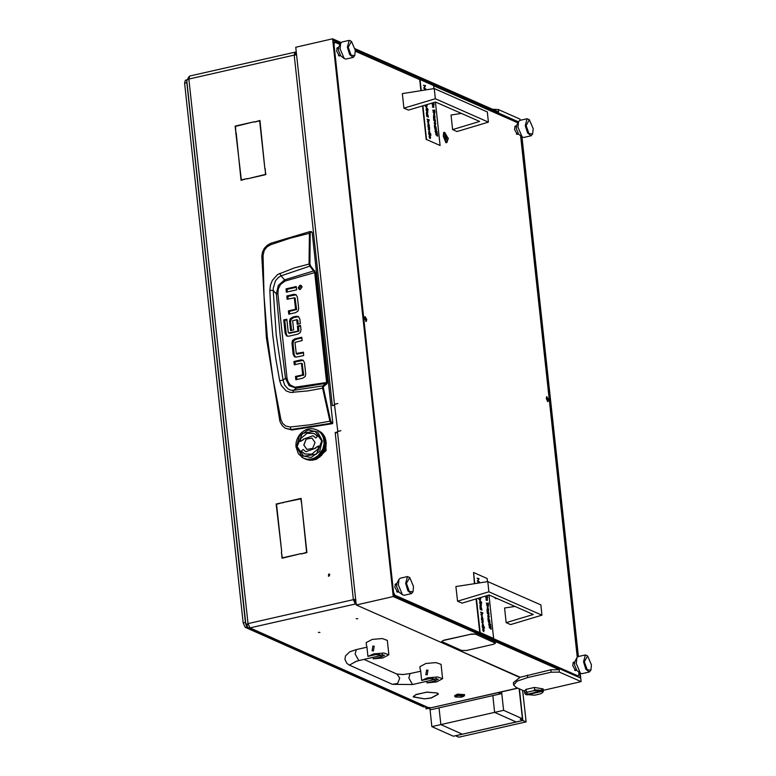 <?xml version="1.0" encoding="UTF-8"?>
<svg xmlns="http://www.w3.org/2000/svg" width="776" height="776" viewBox="0 0 776 776"><rect width="100%" height="100%" fill="white"/><g stroke="black" fill="none" stroke-linecap="round" stroke-linejoin="round"><path stroke-width="1.16" d="M328.743 574.027L328.394 576.132L328.975 576.19L329.315 574.085L328.743 574.027M329.761 574.521L329.024 576.17M425.093 698.827L431.136 697.905L438.081 694.21L436.966 693.065L438.459 694.171L431.301 697.973L425.093 698.827M318.325 632.382L319.925 632.479L318.325 632.382M356.135 618.685L357.736 618.782L356.135 618.685M335.756 432.814L337.579 432.61M332.778 405.586L334.582 405.024M296.248 52.137L294.958 52.147L294.182 55.077L296.548 54.892M424.724 698.856L413.239 696.906L415.645 694.792L413.608 696.867L424.724 698.856M415.849 694.695L426.81 692.134L437.14 692.919L426.781 692.231L415.829 694.539M428.4 707.634L250.008 627.91L248.145 627.765L426.49 707.46L430.059 707.625L426.121 708.876L517.592 688.089M334.601 405.169L332.274 405.693L294.182 55.077L188.849 79.016L189.625 76.077L294.958 52.147M295.404 52.205L295.268 54.95M356.242 604.378L355.34 603.98L250.008 627.91L248.01 623.594L353.342 599.654L355.34 603.98L355.078 601.575L355.883 601.099M355.68 599.217L353.342 599.654L355.078 601.575M300.807 553.647L282.076 558.264L281.407 552.095L282.377 557.828L300.807 553.647M264.888 168.547L265.887 174.649L247.127 178.916L265.518 174.367L265.246 168.712M254.266 122.104L259.999 120.435L264.849 168.188L259.708 120.872L254.266 122.104M301.185 553.928L306.578 552.328L301.767 504.933L306.947 552.619L301.185 553.928M235.836 132.618L241.317 179.867L246.749 178.635L241.016 180.304L236.195 132.783M281.698 551.658L276.188 504.051L281.96 502.741L276.557 504.332L281.698 551.658M301.728 504.575L300.768 498.832L282.289 502.664L301.059 498.396L301.728 504.575M253.897 121.822L235.497 126.372L235.797 132.26L235.128 126.081L253.897 121.822M335.183 432.562L337.511 432.038M248.145 627.765L246.487 624.806M246.351 625.116L248.204 624.699M245.876 624.525L186.754 80.335L188.849 79.016L248.01 623.594L245.876 624.525L248.136 624.438M187.191 79.734L189.111 76.543M355.34 603.98L356.165 603.699M355.748 599.858L354.419 600.139M296.529 54.786L295.666 54.601L296.316 54.892M517.835 688.196L426.121 708.876M235.671 126.333L235.128 126.081M282.842 502.906L282.289 502.664M276.731 504.293L276.188 504.051M241.86 180.11L241.317 179.867M301.689 553.812L301.146 553.569M254.78 121.987L254.227 121.745M247.631 178.8L247.078 178.558M282.92 558.08L282.377 557.828M311.089 232.014L310.09 231.549L309.43 232.994L309.081 263.753L309.643 265.896L314.62 272.386L326.56 382.345L322.971 385.895L293.474 390.328L290.612 390.085L288.003 388.902L284.695 385.216L283.027 380.153L285.481 378.3L280.243 336.231L276.314 293.871L278.254 285.471L284.647 279.884L281.038 275.868L310.594 265.858L309.886 263.84L310.225 233.11L310.759 232.014L312.107 232.315L311.477 231.84M279.661 380.628L283.027 380.153L276.285 335.183L273.288 290.476L269.854 290.36L270.824 312.854L272.774 335.397L275.722 357.988L279.661 380.628L281.319 385.468L286.121 390.891L290.486 392.51L307.762 390.861L322.603 388.184L329.878 421.184L310.342 424.734L290.214 427.013L285.646 426.063L282.629 423.415L280.931 419.603L273.006 378.319L267.351 337.056L264.063 296.005L263.093 255.391L264.276 250.502L266.866 247.04L270.426 244.828L270.698 243.325L310.138 231.539L311.739 231.849M312.107 232.315L332.826 423.017L291.243 429.545L285.248 428.216L291.97 429.962L290.874 429.225L290.214 427.013M291.97 429.962L332.322 423.745L332.826 423.017M296.19 294.802L287.867 296.442L288.148 299.032M295.084 298.188L296.607 309.488L289.487 311.351L289.768 313.95M296.306 287.265L287.101 289.361L287.382 291.951M301.466 285.743L299.235 288.294L299.798 289.487M303.464 352.876L297.305 354.079M301.845 337.967L295.976 339.296L293.561 340.965L293.008 343.71L294.201 354.68L295.413 357.105M303.3 360.365L294.967 362.004L295.249 364.594M302.184 363.74L303.707 375.041L296.587 376.913L296.868 379.503M298.634 316.676L293.706 317.559L292.63 317.083L296.442 316.21L298.498 316.579L299.788 319.014L300.283 323.621L297.198 324.329L296.704 319.79L297.48 320.081M297.78 320.265L298.197 324.096M293.706 317.559L291.262 319.208L290.641 321.739L291.572 330.343M300.555 326.133L298.469 326.609L298.944 330.974L297.868 330.498L297.392 326.124L298.469 326.609M298.682 331.294L289.642 333.34L288.565 332.865L298.944 330.974M286.868 319.935L284.782 320.41L286.257 333.99L287.401 336.212M332.322 423.745L331.352 423.454L329.878 421.184L330.644 421.019L323.379 388.048L323.466 386.603L326.997 383.722L327.346 382.325L315.405 272.357L310.594 265.858M289.487 311.351L288.41 310.875L288.769 314.173L295.637 312.612L298.052 310.943L298.634 308.47L297.412 297.227L296.092 294.735L293.92 294.346L294.996 294.822M288.41 310.875L295.278 309.314L296.345 309.799M296.607 309.488L295.53 309.003L294.327 297.926L295.404 298.411M294.327 297.926L287.149 299.264L286.79 295.966L287.867 296.442M286.79 295.966L293.92 294.346M286.024 288.885L296.228 286.567L296.587 289.865L286.383 292.183L286.024 288.885L287.101 289.361M300.322 289.438L302.029 286.936L300.972 285.403L299.875 285.306L298.159 287.809L299.216 289.341L300.322 289.438M295.976 339.296L294.899 338.821L301.767 337.259L302.126 340.557L295.006 342.429L296.209 353.507L303.387 352.168L303.746 355.466L296.616 357.086L294.434 356.698L295.297 357.076M297.596 354.205L296.529 353.73M294.201 354.68L293.124 354.205L294.434 356.698M293.124 354.205L291.931 343.235L293.008 343.71M294.899 338.821L292.484 340.48L291.931 343.235M296.587 376.913L295.51 376.438L295.869 379.736L302.737 378.174L305.152 376.505L305.734 374.032L304.512 362.79L303.203 360.297L301.02 359.899L302.097 360.384M295.51 376.438L302.378 374.876L303.455 375.351M303.707 375.041L302.63 374.565L301.428 363.488L302.504 363.963M302.378 363.74L301.117 363.265L294.25 364.827L293.891 361.519L294.967 362.004M293.891 361.519L301.02 359.899M296.704 319.79L292.659 320.701L293.658 329.868L290.573 330.576L289.564 321.254L290.641 321.739M292.63 317.083L290.195 318.723L289.564 321.254M297.392 326.124L300.477 325.425L300.981 330.043L300.36 332.545L298.149 334.068L288.808 336.183L286.829 336.027L285.18 333.505L283.706 319.925L284.782 320.41M283.706 319.925L286.79 319.227L288.255 332.691L289.419 333.34M279.767 420.369L266.41 337.667L261.803 256.148L263.093 255.391M285.248 428.226L282.445 425.937L280.281 422.425L279.632 420.243L280.931 419.603M270.426 244.828L290.079 238.203L310.225 233.11M327.346 382.325L294.87 387.205L290.146 384.877L288.08 381.87L287.033 378.213L277.866 293.861L278.312 288.934L280.505 284.443L285.131 281.009L284.647 279.884L314.716 270.649M292.814 392.578L293.474 390.328L296.413 388.145L326.298 383.286L326.997 383.722M323.379 388.048L322.603 388.184L322.554 386.787L322.971 385.895L323.679 386.332M309.886 263.84L294.405 267.933L277.653 274.51L272.376 280.281L270.426 285.219L269.854 290.36M277.866 293.861L276.314 293.871L273.288 290.476L273.268 288.245L275.529 280.767L278.361 277.478L281.038 275.868L279.855 273.336M287.033 378.213L285.481 378.3L289.157 385.623L296.413 388.145L296.675 387.214M461.575 697.158L463.912 696.169L457.811 695.48L455.541 697.081L461.575 697.158M455.541 697.081L454.658 696.256L457.481 694.762L464.601 695.18L463.912 696.169M464.601 695.18L464.533 694.578L457.413 694.161L454.6 695.665L454.658 696.256M373.13 657.301L373.295 658.834L382.878 657.932L388.873 654.74L383.819 652.955L373.751 653.848L367.921 656.438L366.815 646.185M388.873 654.74L387.311 640.346L382.248 638.57L372.179 639.453L366.194 642.644L366.514 645.642M374.178 646.165L373.421 650.851L372.14 650.734L372.897 646.049L374.178 646.165L373.421 650.851L372.14 650.734M373.295 658.834L380.997 657.088L384.527 655.216L375.623 654.682L367.921 656.438M426.868 681.309L427.033 682.851L436.616 681.939L442.601 678.748L437.548 676.973L427.479 677.855L421.659 680.445L420.543 670.202M442.601 678.748L441.04 664.363L435.986 662.578L425.917 663.461L419.923 666.652L420.252 669.649M427.915 670.183L427.159 674.858L425.878 674.742L426.635 670.066L427.915 670.183L427.159 674.858L425.878 674.742M427.033 682.851L434.735 681.105L438.256 679.223L429.361 678.699L421.659 680.445M315.231 459.547L316.278 459.353L326.162 450.526L325.028 437.451M315.337 459.499L326.075 450.575L325.154 437.722M296.587 446.685L301.428 455.58L310.972 457.549L319.644 451.438L322.36 440.826L317.53 431.931L307.975 429.962L299.303 436.073L296.587 446.685M296.005 446.986L298.488 453.97L303.707 458.286M323.98 440.448L323.602 438.469L324.067 443.843L322.816 449.1L318.141 455.638L314.377 458.063L311.292 459.062L307.092 459.227L303.639 458.257M325.881 441.68L325.881 440.623M326.201 442.553L326.24 443.649M325.939 444.328L326.133 443.222M326.153 445.201L325.998 446.336M325.464 448.218L325.959 445.88M325.678 447.839L325.348 448.964M324.591 450.72L325.406 448.586L324.514 450.749M324.795 450.4L324.281 451.467M323.65 452.03L324.378 451.04M323.514 452.806L322.865 453.766M322.127 454.27L323.01 453.378M321.894 454.978L321.118 455.803M320.304 456.201L321.312 455.464M319.964 456.841L319.111 457.5M318.218 457.801L319.324 457.229M317.801 458.344L316.899 458.82M315.948 459.023L317.122 458.626M315.444 459.44L314.561 459.722M314.736 459.644L312.689 460.11L314.765 459.605M312.98 460.09L312.146 460.197M311.098 460.139L312.321 460.139M310.497 460.265L309.74 460.216M309.837 460.216L307.829 459.906L309.857 460.207M305.55 459.111L307.412 459.799M304.91 458.829L307.471 459.809M324.446 441.01L324.688 442.184L324.387 441.01M324.077 440.836L324.31 442.019L323.999 440.855M324.814 441.175L325.057 442.349L324.756 441.185M325.939 441.67L325.939 440.652M325.192 441.34L325.425 442.514L325.134 441.35M325.561 441.505L325.804 442.679L325.503 441.515M325.532 448.169L326.007 445.948M326.065 446.084L326.153 445.443M325.969 444.532L325.668 446.763L325.91 444.464M326.007 444.328L326.192 443.28M326.26 443.416L326.25 442.776M325.464 439.303L325.881 441.447L325.406 439.274M325.862 440.244L325.27 438.159L325.823 440.302M325.551 441.699L325.619 443.93L325.493 441.66M324.193 435.879L325.125 437.78L324.145 435.87M324.892 437.994L325.483 440.079L324.834 437.974M325.357 438.906L324.591 436.907L325.328 438.964M325.513 441.282L325.095 439.138L325.474 441.34M323.33 434.754L324.416 436.539L323.291 434.744M323.99 435.53L322.758 433.871L323.98 435.579M324.222 436.743L324.979 438.741L324.164 436.723M324.746 437.615L323.825 435.714L324.727 437.664M324.717 438.974L325.134 441.117L324.659 438.944M325.115 439.914L324.523 437.829L325.076 439.963M325.813 443.106L325.697 445.346L325.755 443.057M325.988 444.095L325.93 441.874L325.939 444.153M313.213 428.837L311.021 428.73M310.691 428.721L308.557 429.012M308.208 429.06L306.171 429.749M316.385 429.739L315.735 429.535M315.803 429.506L313.426 428.905M313.475 428.876L312.932 428.769M303.542 431.126L301.777 432.494M301.466 432.765L299.924 434.415M299.652 434.744L298.372 436.626M305.822 429.885L303.882 430.923M321.351 432.736L322.729 434.259L321.322 432.736M322.118 433.406L320.624 432.028L322.118 433.435M321.439 432.639L319.819 431.417L321.439 432.659M322.593 434.415L323.67 436.209L322.544 434.415M323.243 435.2L322.011 433.532L323.233 435.239M323.476 436.403L324.232 438.401L323.417 436.393M323.999 437.276L323.078 435.375L323.98 437.334M320.245 431.854L321.749 433.241L320.226 431.863M321.07 432.465L319.45 431.243L321.07 432.494M321.642 433.367L322.865 435.035L321.594 433.367M322.35 434.094L320.983 432.571L322.35 434.133M322.7 435.21L323.631 437.111L322.651 435.2M323.301 436.044L322.215 434.25L323.282 436.093M319.072 431.078L320.692 432.3L319.062 431.087M319.935 431.621L318.218 430.573L319.935 431.64M320.604 432.397L321.982 433.93L320.575 432.407M321.371 433.076L319.877 431.689L321.371 433.105M321.846 434.085L322.923 435.879L321.798 434.085M322.496 434.87L321.264 433.202L322.486 434.909M322.389 433.697L323.611 435.365L322.341 433.706M323.097 434.434L321.73 432.901L323.097 434.463M322.496 433.571L320.992 432.193L322.496 433.6M323.446 435.54L324.378 437.451L323.398 435.54M324.038 436.374L322.962 434.579L324.029 436.422M324.145 437.664L324.737 439.74L324.087 437.645M324.61 438.576L323.844 436.578L324.581 438.624M317.869 430.399L317.287 430.137M318.325 430.748L319.945 431.97L318.315 430.748M319.188 431.291L317.471 430.234L319.198 431.31M319.858 432.067L321.235 433.6L319.76 432.077M320.624 432.736L319.13 431.359L320.624 432.765M317.093 430.069L318.82 431.126L317.093 430.069M319.576 431.805L317.956 430.583L319.576 431.873M317.84 430.408L319.566 431.456L318.005 430.457M317.51 430.243L318.014 430.476M319.499 431.524L321.002 432.911L319.479 431.534M320.323 432.135L318.703 430.913L320.323 432.154M320.895 433.037L322.127 434.696L320.857 433.037M321.603 433.765L320.236 432.232L321.603 433.803M298.149 437.004L297.169 439.07M319.033 455.881L317.277 457.229L319.043 455.803M318.529 456.54L320.187 455.037L318.461 456.53M319.731 455.755L321.274 454.115L319.654 455.755M316.55 457.287L314.639 458.306L316.569 457.229M315.977 457.821L317.82 456.627L315.91 457.791M323.194 452.068L321.914 453.95L323.175 451.981M323.786 451.855L324.766 449.789L323.708 451.875M320.857 454.891L322.273 453.126L320.779 454.891M313.717 458.354L311.991 458.907M313.261 458.684L315.24 457.85L313.203 458.655M319.819 454.872L318.16 456.375L319.819 454.794M319.353 455.59L320.895 453.95L319.275 455.59M320.488 454.726L321.904 452.961L320.401 454.726M317.452 456.463L315.599 457.656L317.462 456.395M316.909 457.064L318.664 455.716L316.841 457.045M323.65 450.778L322.515 452.767L323.631 450.701M323.408 451.68L324.397 449.624L323.33 451.71M324.213 450.555L325.037 448.421L324.135 450.584M321.545 453.776L322.826 451.894L321.458 453.785M316.026 457.2L314.377 458.063M324.921 449.382L325.571 447.189L324.853 449.42M320.527 453.785L318.985 455.425L320.517 453.708M320.11 454.561L321.526 452.786L320.032 454.561M321.167 453.611L322.447 451.729L321.089 453.62M318.141 455.638L316.647 456.792M317.782 456.21L319.44 454.707L317.714 456.191M324.019 449.45L323.039 451.516L323.99 449.372M323.844 450.39L324.659 448.256L323.767 450.42M324.552 449.207L325.202 447.024L324.475 449.255M322.147 452.592L323.282 450.613L322.069 452.612M325.163 448.004L325.639 445.783L325.086 448.043M317.297 457.627L315.386 458.645L317.316 457.559M316.724 458.15L318.567 456.967L316.656 458.131M318.024 457.559L319.78 456.21L317.956 457.539M314.629 458.635L312.602 459.295L314.649 458.587M314.008 459.023L315.977 458.18L313.95 458.994M322.011 454.455L320.469 456.094L322.011 454.367M322.185 454.3L323.02 453.456M323.029 453.582L323.398 453.038M319.275 456.87L320.934 455.376L319.208 456.86M308.838 459.324L307.092 459.227M311.845 459.217L309.779 459.489L311.865 459.179M311.195 459.45L313.242 458.985L311.157 459.411M308.363 459.411L310.429 459.334L308.344 459.382M318.199 456.802L316.346 457.985L318.209 456.725M317.656 457.394L319.411 456.045L317.578 457.374M318.907 456.705L320.556 455.202L318.829 456.695M315.609 458.015L313.63 458.858L315.628 457.956M315.007 458.47L316.928 457.452L314.949 458.441M322.292 454.115L323.573 452.233L322.205 454.125M323.708 452.059L324.397 451.118M320.1 455.929L321.642 454.28L320.022 455.919M312.873 458.81L310.817 459.276L312.893 458.771M312.233 459.12L314.251 458.47L312.195 459.091M311.292 459.062L309.537 459.305M324.426 451.244L324.707 450.652M321.594 451.535L320.498 453.135M321.4 452.262L322.535 450.284L321.322 452.282M322.292 451.186L323.272 449.12L322.215 451.215M324.455 446.695L323.805 448.877L324.407 446.627M324.416 447.665L324.892 445.443L324.339 447.713M324.921 446.433L325.222 444.192L324.853 446.481M323.097 450.051L323.912 447.917L323.02 450.09M325.319 445.181L325.445 442.941L325.26 445.24M322.816 449.1L321.982 450.866M322.719 449.886L323.543 447.752L322.641 449.915M324.514 445.279L324.038 447.5L324.465 445.211M324.543 446.268L324.843 444.027L324.484 446.316M324.95 445.017L325.066 442.776L324.892 445.075M323.427 448.712L324.077 446.53L323.359 448.751M325.241 443.765L325.183 441.534L325.192 443.824M323.65 446.51L323.088 448.382M324.475 443.862L324.174 446.103L324.416 443.804M324.572 444.852L324.698 442.611L324.514 444.9M324.872 443.6L324.814 441.369L324.814 443.649M323.67 447.335L324.145 445.114L323.592 447.383M321.157 452.621L319.741 454.387L321.148 452.544M320.798 453.446L322.079 451.564L320.711 453.456M321.778 452.427L322.913 450.449L321.691 452.447M320.022 453.737L318.703 455.134M324.29 448.091L323.466 450.216L324.252 448.014M324.174 449.042L324.824 446.86L324.106 449.081M324.785 447.839L325.26 445.618L324.717 447.878M322.67 451.351L323.65 449.285L322.583 451.38M325.29 446.598L325.59 444.357L325.231 446.646M308.45 459.993L306.491 459.489L308.46 459.974M309.818 460.246L310.4 460.284M305.744 459.198L305.172 458.946M305.366 459.033L307.325 459.489L305.366 458.975M311.098 460.178L312.291 460.168M312.272 460.207L312.864 460.129M309.469 460.052L307.461 459.741L309.488 460.032M308.838 460.052L310.875 460.168L308.819 460.022M306.113 459.314L308.072 459.819L306.113 459.305M304.425 458.606L303.765 458.315M313.329 459.877L311.273 460.149L313.358 459.838M314.716 459.712L315.298 459.518M310.507 460.003L308.46 459.887L310.526 459.974M309.857 460.081L311.923 460.003L309.837 460.052M307.703 459.654L305.744 459.149L307.713 459.644M307.083 459.576L309.09 459.887L307.083 459.557M295.947 444.755L295.966 446.811M315.376 458.965L313.349 459.625L315.395 458.917M314.755 459.353L316.724 458.519L314.697 459.324M316.123 458.975L318.044 457.956L316.065 458.946M312.582 459.547L310.526 459.819L312.612 459.508M311.942 459.78L313.989 459.314L311.904 459.751M318.257 457.859L319.314 457.297M319.305 457.394L319.809 457.006M301.971 457.345L302.553 457.704M304.997 458.82L306.957 459.324L304.997 458.81M309.76 459.664L307.713 459.547L309.779 459.644M309.11 459.741L311.176 459.664L309.09 459.712M306.345 459.237L308.344 459.557L306.336 459.227M316.356 458.344L314.377 459.188L316.375 458.286M315.754 458.81L317.675 457.791L315.696 458.781M317.093 458.315L318.946 457.132L317.035 458.296M313.62 459.149L311.564 459.615L313.64 459.101M312.98 459.46L314.998 458.8L312.941 459.421M320.342 456.249L321.303 455.541M321.312 455.648L321.749 455.182M318.402 457.733L320.158 456.375L318.325 457.714M306.413 459.12L304.745 458.684M305.967 459.072L307.975 459.382L305.957 459.053M310.798 459.499L308.741 459.576L310.827 459.47M310.148 459.654L312.214 459.382L310.119 459.625M307.345 459.382L309.381 459.499L307.325 459.363M314.367 459.479L312.311 459.945L314.387 459.44M313.727 459.79L315.745 459.14L313.679 459.761M315.968 459.072L317.103 458.684M311.545 459.829L309.488 459.906L311.574 459.799M310.895 459.984L312.961 459.712L310.866 459.955M317.083 458.761L317.636 458.47M303.94 458.393L304.852 458.761M308.722 459.722L306.714 459.411L308.741 459.702M308.091 459.712L310.128 459.838L308.072 459.693M324.058 441.185L324.106 443.086M324.387 440.787L323.97 438.634L324.349 440.836M324.368 439.575L323.776 437.499L324.329 439.633M323.99 439.41L323.398 437.334L323.961 439.468M323.864 438.236L323.097 436.238L323.834 438.295M323.485 438.071L322.729 436.073L323.446 438.168M323.252 436.946L322.331 435.045L323.233 436.995M324.32 442.446L324.203 444.687L324.261 442.388M324.494 443.426L324.436 441.204L324.446 443.484M324.067 443.843L323.805 445.764M324.766 440.952L324.349 438.809L324.727 441.01M322.554 435.705L321.468 433.92L322.525 435.802M297.014 439.478L296.364 441.66M296.277 442.087L295.976 444.328M323.621 438.615L323.417 437.916M322.767 436.199L322.457 435.559M321.536 434.026L321.118 433.464M319.945 432.164L319.44 431.699M318.053 430.651L317.471 430.292M315.919 429.545L315.289 429.312M311.186 428.672L310.497 428.701M308.732 428.934L308.043 429.089M306.307 429.652L305.647 429.933M304.008 430.806L303.387 431.204M301.883 432.358L301.321 432.863M300.002 434.259L299.526 434.861M298.43 436.471L298.052 437.14M297.208 438.896L296.936 439.623M296.374 441.486L296.219 442.233M295.957 444.153L295.918 444.91M325.445 448.722L325.639 448.101M315.027 442.465L311.971 438.033L306.2 439.051L303.823 445.007L306.869 449.44L312.65 448.412L315.027 442.465M312 438.042L306.239 439.09L303.872 445.036L306.898 449.45M303.814 456.288L316.521 454.028L321.749 440.933L315.027 431.184L302.33 433.435L297.092 446.54L303.814 456.288L316.569 454.057L321.798 440.962L315.056 431.194M314.037 433.483L307.112 433.309L301.301 438.071L300.787 437.732L300.419 441.408L303.513 439.633L303.067 439.313L312.99 435.753L315.754 437.994L317.568 436.355L314.008 433.464L307.073 433.28L301.243 438.052M300.845 437.771L300.477 441.379M313.019 435.763L315.784 437.974M303.115 449.517L301.33 451.137L304.861 454.018M317.597 449.42L318.053 449.721L318.432 446.055L315.328 447.839L315.784 448.159L305.851 451.719L303.086 449.479L301.272 451.118L304.832 453.999L311.777 454.183L317.597 449.42L318.053 449.74M318.422 446.113L315.376 447.868L315.832 448.179L305.851 451.719M494.564 597.423L495.573 598.587L497.232 598.597M443.309 136.266L446.055 142.774L448.412 138.506L443.697 132.444L443.309 136.266M396.652 591.836L398.389 591.457L397.661 592.243L394.79 587.141L395.712 583.717L396.701 584.105M516.302 134.035L518.038 133.666L517.311 134.442L514.439 129.349L515.361 125.916L516.35 126.313M340.14 55.28L339.413 56.056L336.541 50.964L337.463 47.53L338.452 47.928M574.55 670.221L576.287 669.843L575.559 670.629L572.688 665.527L573.61 662.103L574.599 662.491L572.882 662.908M364.584 318.577L366.224 321.487L366.757 319.528L365.108 316.618L364.584 318.577M546.275 398.631L547.924 401.541L548.448 399.591L546.808 396.672L546.275 398.631M340.034 44.504L334.815 42.205L333.99 44.125L393.548 592.301L394.887 595.182L578.207 675.954L579.032 674.034L578.809 671.938M577.208 657.194L520.56 135.761M517.941 122.889L433.619 85.738M420.902 90.676L419.7 79.608L355.35 51.255M333.535 42.505L334.815 42.205M576.733 676.294L578.207 675.954M394.887 595.182L393.607 595.473M543.248 690.32L581.127 681.658L559.428 672.103L551.125 672.181L550.873 669.785L520.25 677.244L513.392 682.628L513.654 685.033L516.137 687.449L524.479 691.125M550.873 669.785L559.166 669.698L559.428 672.103M341.12 42.554L332.613 38.8L393.209 596.569L559.166 669.698M393.209 596.569L356.31 605.008L520.25 677.244M337.822 431.601L334.505 404.335L337.861 403.568L334.844 404.257M356.31 605.008L337.473 431.679L340.81 430.67L337.453 431.446M332.613 38.8L295.714 47.239L334.485 404.092M492.411 109.212L498.318 109.532L498.58 111.928L355.02 48.675M581.127 681.658L580.186 672.996M578.392 656.515L521.938 136.819M520.143 120.338L520.007 119.087L498.318 109.532M518.465 121.832L355.224 49.907M340.567 43.446L333.282 40.236L393.616 595.609L580.196 677.817L579.623 672.569M577.897 656.651L521.375 136.382M551.125 672.181L527.651 677.555L517.252 681.095L513.654 685.033M402.463 594.746L398.98 592.078L396.643 586.54L396.972 583.29L398.951 579.371L398.369 585.055L402.463 594.746L404.121 595.25L411.387 593.591L407.895 590.788L405.644 583.387L407.487 576.539L409.718 577.49L406.469 583.387L409.34 591.428L412.987 591.768L413.521 586.491L409.718 577.49M412.987 591.768L411.387 593.591M407.487 576.539L400.222 578.198L398.951 579.371M525.265 694.064L524.721 693.366L526.332 691.755L527.67 692.056L525.895 694.539L541.444 690.98L533.481 690.727L534.693 689.835L541.939 690.252L541.813 689.049L542.686 689.437L543.355 691.338L542.55 692.648L542.812 690.63M526.332 691.755L526.07 689.35L524.46 690.96L524.721 693.366M543.355 691.338L543.093 688.942L534.441 687.439L534.693 689.835M526.167 694.471L534.722 695.17L540.533 693.841L542.55 692.648M527.67 692.056L533.481 690.727M541.939 690.252L541.444 690.98M526.07 689.35L534.441 687.439M526.758 694.918L542.317 691.358M541.871 689.621L542.686 689.437M514.934 606.395L504.604 608.035L506.185 622.604L510.657 624.573L541.958 615.135L488.909 591.768L457.51 601.158L461.982 603.127L489.064 594.998L533.267 614.476L506.185 622.604M488.909 591.768L487.803 581.573L540.853 604.94L541.958 615.135M487.803 581.573L455.929 586.578L457.51 601.158M461.371 113.403L451.05 115.032L452.631 129.602L457.103 131.581L488.395 122.142L435.355 98.765L403.957 108.155L408.428 110.134L435.501 101.996L479.704 121.473L452.631 129.602M435.355 98.765L434.25 88.571L487.289 111.948L488.395 122.142M434.25 88.571L402.366 93.586L403.957 108.155M364.807 316.841L365.545 317.782M366.117 320.245L365.855 321.41L364.778 316.889M444.687 132.269L443.581 136.372L447.024 142.503L448.14 138.4L444.687 132.269L443.542 132.812M446.685 139.292L446.336 136.062L445.143 135.072L445.375 138.535L445.725 139.321L446.685 139.292M445.754 142.512L447.024 142.503M495.224 597.714L496.572 598.306M495.272 598.325L496.543 598.315M522.112 136.954L518.63 134.277L516.292 128.738L516.622 125.489L518.601 121.57L518.019 127.254L522.112 136.954L523.771 137.459L531.036 135.79L527.544 132.987L525.294 125.596L527.137 118.738L529.368 119.688L526.118 125.586L528.99 133.637L532.637 133.967L533.17 128.69L529.368 119.688M532.637 133.967L531.036 135.79M527.137 118.738L519.872 120.406L518.601 121.57M483.351 628.851L483.332 631.305L483.138 628.453L484.234 630.355L483.652 631.596L483.099 628.89L483.351 630.956M483.332 631.305L482.575 629.763L483.031 628.512M483.768 631.635L483.361 631.082M482.827 622.255L481.489 619.626L482.973 620.596M482.934 622.643L481.741 621.935L482.963 622.265L482.895 621.644M483.011 619.316L481.401 618.763L481.974 615.785L483.011 619.316L481.586 618.336M481.527 618.346L481.663 615.814M481.023 605.62L479.684 602.991L481.168 603.971M481.13 606.017L479.937 605.309L481.159 605.629L481.091 605.018M479.587 602.079L481.198 602.632L479.772 601.642M481.498 603.02L481.508 602.302M479.616 599.547L480.79 598.917L479.888 599.897L481.11 601.827L478.782 599.159L478.967 598.703L479.655 599.606L480.79 598.917M480.645 597.53L480.761 598.859L480.014 597.714M478.491 578.886L476.998 578.227L479.073 578.644L477.89 580.836L479.432 581.864L477.308 581.088L478.714 578.838L476.998 578.227M491.247 629.132L489.229 627.58L490.529 627.386L491.227 628.686L490.839 629.103L490.636 628.347M490.684 628.832L489.19 627.202M491.043 627.299L489.035 625.747L490.335 625.553L491.033 626.853L490.645 627.27L490.442 626.523M490.49 627.008L488.996 625.369M488.647 624.292L490.257 624.855L488.831 623.865M490.558 625.243L490.568 624.525M490.063 623.08L489.937 624.195L488.637 622.09L489.928 623.109M489.937 621.945L488.182 621.217L487.891 618.22L488.773 621.072L488.909 618.462L489.937 621.945L488.405 621.159L488.114 618.171M488.424 620.848L488.608 618.491M489.103 614.252L487.338 613.515L487.056 610.528L487.939 613.38L488.075 610.77L489.103 614.252L487.57 613.467L487.279 610.47M487.59 613.156L487.764 610.799M488.182 605.746L488.046 606.861L486.756 604.756L488.046 605.775M488.026 603.679L488.366 602.952L488.376 605.212L486.339 603.088L488.269 603.786L488.172 602.874M487.056 600.013L485.718 597.384L487.202 598.354M487.163 600.401L485.97 599.693L487.192 600.023L487.124 599.402M485.621 596.463L487.231 597.025L485.805 596.036M487.726 597.384L487.541 596.695M474.796 583.62L473.593 572.533L487.153 578.498L487.493 581.622M488.948 595.037L493.662 638.483L480.111 632.508L476.445 598.791M488.676 610.324L487.066 609.761L487.638 606.783L488.676 610.324L487.25 609.335M487.192 609.344L487.328 606.813M488.502 617.172L488.24 615.096M488.482 617.512L488.288 614.67L489.375 616.561L488.793 617.803L488.346 615.038L488.259 617.56L487.716 615.979L488.172 614.718M488.919 617.841L488.511 617.289M477.521 583.183L478.006 582.223M482.012 610.169L480.257 609.441L479.966 606.444L480.858 609.296L480.984 606.687L482.012 610.169L480.48 609.383L480.189 606.395M480.499 609.073L480.683 606.716M482.012 614.718L480.674 612.089L482.847 612.894L482.168 613.098M482.119 615.106L480.926 614.398L482.129 614.728L482.08 614.107M484.389 627.105L482.216 626.3L482.788 623.322L483.516 626.358L484.389 627.105L482.4 625.863M482.342 625.883L482.478 623.341M482.342 627.483L484.515 628.288L482.526 627.057M474.456 583.668L473.593 572.533M480.111 632.508L493.662 638.483M479.772 632.585L476.115 598.888M487.231 597.025L485.844 596.414M487.347 599.353L486.862 598.15L485.766 597.753M487.376 598.315L487.299 600.401L486.019 600.071M488.608 605.164L488.308 604.164L486.387 603.466M488.279 606.813L487.745 605.62L486.571 605.183M488.356 608.646L487.532 607.142L487.939 609.635L488.356 608.646L487.425 607.201M487.978 609.655L488.133 608.694M488.793 612.623L487.949 611.119L488.376 613.573L488.793 612.623L488.104 611.139M488.424 613.583L488.57 612.671M488.676 615.174L488.928 617.502L488.676 615.174M488.909 617.395L488.715 615.601M489.627 620.325L488.783 618.821L489.21 621.266L489.627 620.325L488.686 618.879M489.258 621.285L489.404 620.373M490.16 624.147L489.627 622.944L488.453 622.517M490.713 625.204L490.597 624.505L490.49 625.262M490.257 624.855L488.87 624.243M479.432 581.864L477.298 581.001M477.521 580.943L478.714 578.838M477.744 583.154L478.113 582.175L478.918 582.97M478.734 582.999L478.2 582.553L477.929 583.125M478.501 583.038L478.355 582.572M480.761 598.859L480.043 597.704M481.11 601.827L478.782 599.159M481.654 602.991L481.576 602.292L481.43 603.039M481.198 602.632L479.81 602.021M481.314 604.96L480.829 603.757L479.723 603.369M481.333 603.932L481.265 606.017L479.975 605.678M481.702 608.549L480.858 607.045L481.285 609.49L481.702 608.549L481.013 607.065M481.333 609.509L481.479 608.597M482.303 614.058L481.818 612.856L480.713 612.468M482.885 613.273L482.061 612.904L482.245 615.116L480.965 614.776M482.691 617.648L481.867 616.144L482.274 618.637L482.691 617.648L481.76 616.202M482.313 618.647L482.468 617.696M483.118 621.595L482.633 620.393L481.537 619.995M483.147 620.558L483.07 622.643L481.789 622.313M483.506 625.175L482.682 623.681L483.089 626.174L483.506 625.175L482.575 623.739M483.128 626.183L483.283 625.233M484.515 628.288L482.565 627.425M483.526 628.967L483.778 631.295L483.526 628.967M483.768 631.189L483.574 629.394M429.817 138.002L429.584 135.46L430.67 137.362L430.088 138.594L429.535 135.887M429.778 138.303L429.012 136.77L429.467 135.509M430.214 138.632L429.807 138.079M429.274 129.252L427.935 126.624L429.419 127.594M429.38 129.65L428.187 128.932L429.37 129.272L429.341 128.651M429.458 126.323L427.838 125.761L428.41 122.792L429.458 126.323L428.022 125.334M427.974 125.343L428.1 122.812M427.469 112.617L426.131 109.988L427.605 110.968M427.576 113.015L426.383 112.307L427.566 112.636L427.527 112.016M426.034 109.076L427.644 109.639L426.208 108.65M427.945 110.027L427.954 109.309M426.063 106.545L427.236 105.924L426.334 106.894L427.557 108.824L425.18 105.749L426.102 106.603L427.236 105.924M427.081 104.527L427.207 105.856L426.451 104.712M424.928 85.884L423.444 85.234L425.52 85.641L424.336 87.834L425.646 88.92L423.745 88.086L425.151 85.835L423.444 85.234M437.683 136.13L435.675 134.578L436.975 134.384L437.674 135.684L437.286 136.101L437.082 135.354M437.13 135.839L435.637 134.2M437.489 134.296L435.472 132.744L436.772 132.55L437.47 133.86L437.082 134.277L436.878 133.52M436.936 134.006L435.433 132.376M435.084 131.29L436.704 131.852L435.268 130.863M437.189 132.211L437.014 131.522M436.51 130.077L436.374 131.192L435.074 129.088L436.374 130.106M436.384 128.942L434.618 128.215L434.337 125.217L435.22 128.079L435.346 125.469L436.384 128.942L434.841 128.166L434.56 125.169M434.87 127.856L435.045 125.489M435.549 121.25L433.784 120.513L433.503 117.525L434.385 120.377L434.511 117.768L435.549 121.25L434.007 120.464L433.726 117.477M434.026 120.154L434.211 117.797M434.628 112.743L434.492 113.859L433.192 111.754L434.492 112.772M434.473 110.677L434.822 112.21L432.785 110.085L434.715 110.784L434.608 109.872M433.503 107.01L432.164 104.382L433.648 105.361M433.609 107.408L432.416 106.7L433.639 107.02L433.571 106.409M432.067 103.47L433.677 104.023L432.251 103.033M433.978 104.411L433.988 103.693M421.242 90.617L420.039 79.53L433.59 85.505L433.93 88.619M435.394 102.034L440.108 145.481L426.548 139.505L422.891 105.788M435.123 117.322L433.512 116.759L434.085 113.791L435.123 117.322L433.697 116.332M433.639 116.342L433.774 113.81M434.938 122.055L434.919 124.509L434.725 121.667L435.821 123.568L435.239 124.8L434.686 122.104L434.938 124.17M434.919 124.509L434.162 122.977L434.618 121.716M435.365 124.839L434.958 124.296M423.968 90.191L424.453 89.221M428.459 117.176L426.693 116.439L426.412 113.451L427.295 116.303L427.421 113.694L428.459 117.176L426.916 116.39L426.635 113.393M426.945 116.08L427.12 113.713M428.449 121.716L427.12 119.087L429.283 119.892L428.604 120.105M428.556 122.113L427.372 121.405L428.556 121.735L428.517 121.114M430.835 134.102L428.662 133.297L429.235 130.32L429.962 133.365L430.835 134.102L428.847 132.871M428.788 132.88L428.924 130.349M428.788 134.481L430.961 135.286L428.973 134.054M426.548 139.505L440.108 145.481M426.218 139.583L422.551 105.885M434.133 104.382L434.017 103.674L434.172 104.382M433.677 104.023L432.29 103.412M433.794 106.351L433.309 105.148L432.203 104.76M433.813 105.313L433.735 107.408L432.455 107.069M435.045 112.161L434.754 111.162L432.824 110.464M434.715 113.81L434.182 112.617L433.008 112.181M434.803 115.643L434.123 114.159L433.706 115.158L434.541 116.662L434.123 114.159M434.424 116.652L434.579 115.692M435.229 119.62L434.395 118.127L434.822 120.571L435.229 119.62L434.288 118.185M434.861 120.59L435.006 119.679M435.113 122.171L435.404 124.499L435.113 122.171M435.355 124.393L435.161 122.598M436.063 127.322L435.229 125.819L435.656 128.263L436.063 127.322L435.132 125.877M435.695 128.282L435.84 127.371M436.597 131.144L436.073 129.951L434.899 129.514M436.704 131.852L435.317 131.241M425.869 88.871L423.745 87.998M423.968 87.95L425.151 85.835M424.191 90.152L424.559 89.172L425.355 89.968M425.17 89.997L424.647 89.55L424.375 90.123M424.938 90.035L424.54 89.618M427.207 105.856L426.49 104.702M427.557 108.824L425.229 106.157M427.906 110.046L428.022 109.29L427.867 110.037M427.644 109.639L426.257 109.028M427.751 111.967L427.275 110.764L426.17 110.367M427.78 110.929L427.702 113.015L426.422 112.685M428.139 115.546L427.304 114.043L427.731 116.497L428.139 115.546L427.207 114.101M427.77 116.507L427.915 115.595M428.74 121.056L428.265 119.853L427.159 119.465M429.332 120.27L428.507 119.911L428.691 122.113L427.411 121.774M429.128 124.645L428.313 123.141L428.711 125.634L429.128 124.645L428.207 123.209M428.75 125.654L428.905 124.694M429.565 128.593L429.079 127.39L427.974 127.002M429.584 127.555L429.506 129.65L428.226 129.311M429.952 132.182L429.274 130.698L428.856 131.697L429.7 133.191L429.274 130.698M429.574 133.191L429.729 132.23M430.961 135.286L429.012 134.432M429.972 135.965L430.224 138.293L429.972 135.965M430.205 138.186L430.011 136.392M344.214 58.569L340.732 55.901L338.394 50.353L338.724 47.113L340.703 43.194L340.121 48.869L344.214 58.569L345.873 59.073L353.138 57.405L349.646 54.611L347.396 47.21L349.239 40.352L351.47 41.303L348.22 47.2L351.091 55.251L354.739 55.581L355.272 50.304L351.47 41.303M354.739 55.581L353.138 57.405M349.239 40.352L341.974 42.02L340.703 43.194M580.361 673.132L576.878 670.464L574.541 664.925L574.87 661.676L576.849 657.757L576.267 663.441L580.361 673.132L582.019 673.636L589.285 671.977L585.793 669.174L583.542 661.773L585.385 654.925L587.616 655.865L584.367 661.763L587.238 669.814L590.885 670.154L591.419 664.877L587.616 655.865M590.885 670.154L589.285 671.977M585.385 654.925L578.12 656.583L576.849 657.757M547.507 401.444L546.508 396.905L547.245 397.836M547.808 400.309L547.546 401.473M470.644 634.293L443.775 640.181L441.709 641.548L461.604 650.511L466.589 650.463L493.42 644.322L495.515 643.207L475.62 634.235L470.644 634.293L443.804 640.423M495.146 642.838L475.62 634.235M441.719 641.422L443.775 640.181M470.615 634.05L475.591 634.002M495.117 642.606L495.476 643.091M186.832 81.034L186.822 82.663L184.581 83.168L185.367 80.229L187.026 79.85M425.054 706.82L423.618 706.985L245.226 627.27L243.218 622.944L245.459 622.439L186.822 82.663M245.459 622.439L245.846 624.243M246.021 624.738L246.458 625.669M243.218 622.944L184.581 83.168M428.614 708.469L431.184 709.613L500.656 693.831L498.095 692.677M500.908 692.037L501.645 692.376L501.597 691.882L503.605 710.37L522.413 718.77L519.154 688.778M501.645 692.376L500.656 693.831M503.605 710.37L494.642 712.407L492.818 695.606L494.642 712.407L440.855 724.629L439.032 707.828L440.855 724.629L462.35 734.232L516.137 722.01L494.642 712.407L516.137 722.01L522.859 720.477L520.172 719.284L522.413 718.77M522.859 720.477L519.425 688.894L522.859 720.477L455.619 735.755L458.849 737.2L526.08 721.923L522.859 720.477M431.892 726.666L440.855 724.629L462.35 734.232L453.378 736.269L431.892 726.666L429.982 709.08M522.646 690.32L526.08 721.923M519.736 677.438L452.592 647.436M353.342 599.654L335.232 432.93M426.606 707.508L426.703 708.381M331.808 422.716L330.644 421.019M299.875 285.306L300.942 285.781M293.561 340.965L292.484 340.48M291.262 319.208L290.195 318.723M296.442 316.21L297.518 316.695M287.353 336.202L286.354 335.756M286.257 333.99L285.18 333.505M285.131 281.009L315.405 272.357M380.832 655.545L380.997 657.088M434.57 679.553L434.735 681.105M354.777 661.918L358.803 660.56L355.136 653.993L356.31 649.59L366.922 647.184M356.572 661.162L349.433 665.158L392.413 684.364L412.541 684.568L434.385 679.601L432.426 678.234M364.041 659.367L397.002 674.101L399.756 678.088L397.613 683.443L392.413 684.364M397.002 674.092L402.977 674.528L410.048 673.607L408.874 678.001L412.541 684.568M358.803 660.56L380.657 655.594L378.688 654.216M527.651 677.555L527.389 675.149M445.152 137.633L446.685 137.274M444.813 136.586L446.336 136.236M445.375 138.603L446.714 138.293L445.375 138.594M423.618 706.985L424.821 706.713M247.02 626.862L245.226 627.27M413.521 696.072L413.608 696.867M437.994 693.414L438.081 694.21M425.995 708.76L425.82 707.159M261.803 256.148L262.443 252.074L264.325 248.301L267.196 245.274L270.698 243.325M294.201 297.693L295.278 298.178M297.402 354.215L296.335 353.73M296.587 319.615L297.664 320.1M356.31 649.59L349.714 651.859L345.543 655.865L344.922 659.435L346.833 663.402L349.433 665.158M380.657 655.594L382.549 654.265M436.277 678.273L434.385 679.601M410.048 673.607L420.65 671.192M394.984 584.522L396.701 584.134M525.798 694.471L525.139 693.977M445.114 135.878L445.764 135.722M514.633 126.731L516.35 126.333M338.404 55.649L340.121 55.261M336.735 48.345L338.452 47.947"/></g></svg>
